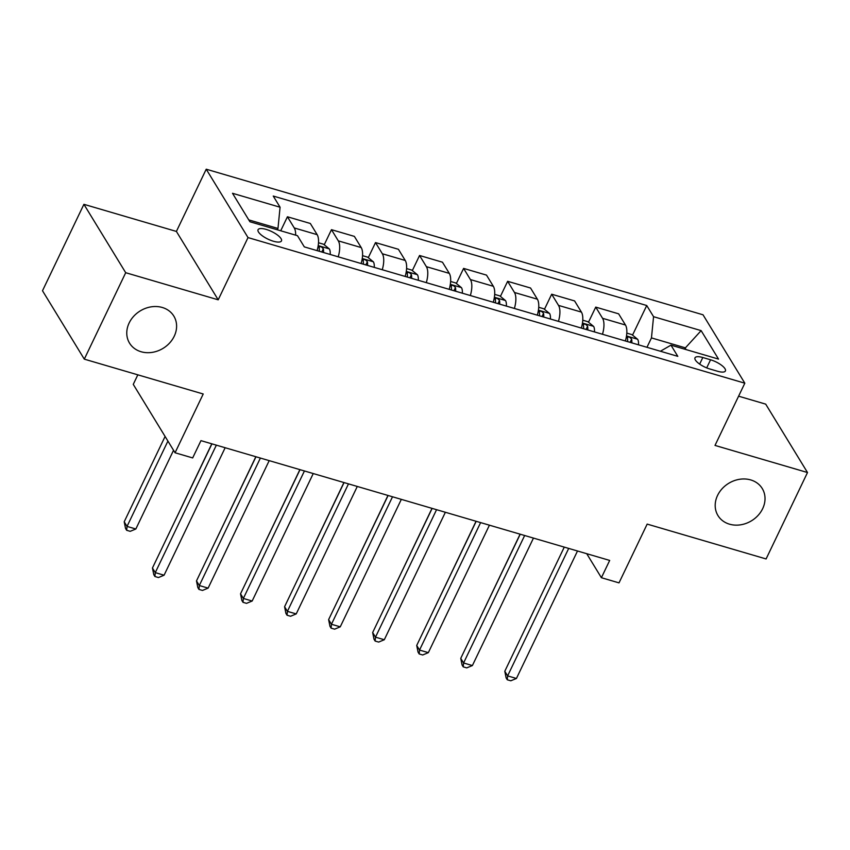 <?xml version="1.0" encoding="UTF-8"?>
<svg xmlns="http://www.w3.org/2000/svg" width="850" height="850" viewBox="0 0 850 850"><rect width="100%" height="100%" fill="white"/><g stroke="black" fill="none" stroke-linecap="round" stroke-linejoin="round"><path stroke-width="1.27" d="M174.239 336.217A25.946 21.93 -31.4 0 1 152.161 352.378A25.946 21.93 -31.4 0 1 129.551 343.145A25.946 21.93 -31.4 0 1 129.136 323A25.946 21.93 -31.4 0 1 151.226 306.839A25.946 21.93 -31.4 0 1 173.825 316.083A25.946 21.93 -31.4 0 1 174.239 336.217M762.662 508.661A25.946 21.93 -31.4 0 1 740.573 524.822A25.946 21.93 -31.4 0 1 717.974 515.589A25.946 21.93 -31.4 0 1 717.559 495.444A25.946 21.93 -31.4 0 1 739.638 479.283A25.946 21.93 -31.4 0 1 762.248 488.527A25.946 21.93 -31.4 0 1 762.662 508.661M273.381 241.23A12.973 4.218 25.6 0 0 281.467 240.922A12.973 4.218 25.6 0 0 266.146 229.404A12.973 4.218 25.6 0 0 258.06 229.712A12.973 4.218 25.6 0 0 273.381 241.23M137.827 374.829L133.259 384.37L175.058 452.763L192.674 457.927L200.961 440.64L609.684 560.426L601.396 577.713L619.013 582.877L647.169 524.099L766.094 558.949L807.5 472.526L765.701 404.132L738.597 396.185M83.906 204.319L42.5 290.753L84.299 359.146L125.704 272.712L218.195 299.816L248.019 237.586L206.221 169.203L176.396 231.434L83.906 204.319L125.704 272.712M248.019 237.586L744.823 383.191L703.024 314.797L206.221 169.203M710.568 359.794L702.822 357.521A12.569 4.091 25.6 0 0 694.992 357.829A12.569 4.091 25.6 0 0 709.824 368.985L717.57 371.259A12.569 4.091 25.6 0 0 725.411 370.961A12.569 4.091 25.6 0 0 710.568 359.794L706.69 367.891M686.067 349.584L684.93 347.724L651.461 337.907L653.565 316.689L646.733 305.511L273.243 196.053L280.075 207.23L277.971 228.459L248.774 219.895M653.565 316.689L701.133 330.629L718.526 359.093L670.958 345.153L660.418 351.241M280.075 207.23L232.507 193.29L249.911 221.754L297.479 235.694L304.311 246.883L677.801 356.341L670.958 345.153M175.058 452.763L203.214 393.996L84.299 359.146M744.823 383.191L715.009 445.421L807.5 472.526M586.723 553.69L601.396 577.713M684.293 349.063L701.133 330.629M646.956 347.299L651.461 337.907M277.334 229.798L277.971 228.459M646.733 305.511L632.538 335.123M625.377 340.978A16.214 6.874 -73.7 0 0 625.472 325.019L618.63 313.831L595.733 307.116L588.497 322.214M295.651 235.163A16.214 6.874 -73.7 0 0 294.259 227.949L287.428 216.771L280.712 230.786M287.428 216.771L310.324 223.476L317.167 234.664A16.214 6.874 -73.7 0 1 317.071 250.623M338.215 256.817A16.214 6.874 -73.7 0 0 338.3 240.858L331.468 229.67L324.243 244.768M331.468 229.67L354.376 236.385L361.207 247.573A16.214 6.874 -73.7 0 1 361.123 263.532M382.256 269.726A16.214 6.874 -73.7 0 0 382.351 253.768L375.509 242.579L368.284 257.678M375.509 242.579L398.416 249.294L405.248 260.472A16.214 6.874 -73.7 0 1 405.163 276.441M426.307 282.636A16.214 6.874 -73.7 0 0 426.392 266.677L419.56 255.489L412.324 270.587M419.56 255.489L442.457 262.204L449.299 273.381A16.214 6.874 -73.7 0 1 449.204 289.34M470.348 295.545A16.214 6.874 -73.7 0 0 470.433 279.576L463.601 268.398L456.365 283.496M463.601 268.398L486.508 275.113L493.34 286.291A16.214 6.874 -73.7 0 1 493.255 302.249M514.388 308.444A16.214 6.874 -73.7 0 0 514.473 292.485L507.641 281.308L500.416 296.395M507.641 281.308L530.549 288.012L537.381 299.2A16.214 6.874 -73.7 0 1 537.296 315.159M558.439 321.353A16.214 6.874 -73.7 0 0 558.524 305.394L551.682 294.217L544.457 309.304M551.682 294.217L574.589 300.921L581.421 312.109A16.214 6.874 -73.7 0 1 581.336 328.068M602.48 334.263A16.214 6.874 -73.7 0 0 602.565 318.304L595.733 307.116M218.195 299.816L176.396 231.434M564.273 547.113L504.794 671.266L507.62 675.888L568.692 548.409M516.428 678.47L510.786 680.797L507.259 679.766L507.62 675.888L516.428 678.47L577.501 550.991M507.259 679.766L506.132 677.918L504.794 671.266M626.811 333.104L631.901 334.603L637.681 339.331A10.742 4.558 106.3 0 1 638.509 344.824M520.094 534.172L476.638 625.196M631.816 342.858A10.742 4.558 -73.7 0 0 631.635 339.182C629.627 336.781 628.214 336.366 627.406 337.939A10.742 4.558 106.3 0 1 627.587 341.626M627.438 337.269L627.406 337.939M520.232 534.214L460.753 658.357L463.579 662.979L524.652 535.5M472.388 665.561L466.735 667.888L463.218 666.857L463.579 662.979L472.388 665.561L533.46 538.082M463.218 666.857L462.092 665.008L460.753 658.357M476.191 521.305L416.712 645.447L419.528 650.069L480.611 522.601M428.336 652.651L422.694 654.989L419.178 653.947L419.528 650.069L428.336 652.651L489.419 525.183M419.178 653.947L418.041 652.099L416.712 645.447M432.14 508.396L372.661 632.538L375.487 637.16L436.56 509.692M384.296 639.742L378.654 642.079L375.126 641.049L375.487 637.16L384.296 639.742L445.368 512.274M375.126 641.049L374 639.2L372.661 632.538M582.771 320.206L587.86 321.693L593.64 326.421A10.742 4.558 106.3 0 1 594.469 331.914M476.053 521.263L432.597 612.287M587.775 329.949A10.742 4.558 -73.7 0 0 587.594 326.272C585.586 323.871 584.173 323.457 583.366 325.029A10.742 4.558 106.3 0 1 583.546 328.716M583.398 324.36L583.366 325.029M538.73 307.296L543.819 308.784L549.599 313.512A10.742 4.558 106.3 0 1 550.418 319.005M432.013 508.353L388.556 599.378M543.724 317.05A10.742 4.558 -73.7 0 0 543.543 313.363C541.546 310.962 540.133 310.547 539.314 312.131A10.742 4.558 106.3 0 1 539.495 315.807M539.357 311.451L539.314 312.131M494.689 294.387L499.768 295.874L505.559 300.613A10.742 4.558 106.3 0 1 506.377 306.096M387.961 495.444L344.505 586.479M499.683 304.141A10.742 4.558 -73.7 0 0 499.502 300.454C497.494 298.053 496.092 297.638 495.274 299.221A10.742 4.558 106.3 0 1 495.454 302.897M495.316 298.541L495.274 299.221M388.099 495.486L328.621 619.629L331.447 624.251L392.519 496.783M340.255 626.832L334.613 629.17L331.086 628.139L331.447 624.251L340.255 626.832L401.328 499.364M331.086 628.139L329.959 626.291L328.621 619.629M450.638 281.478L455.728 282.965L461.507 287.704A10.742 4.558 106.3 0 1 462.336 293.197M343.921 482.534L300.464 573.569M455.642 291.231A10.742 4.558 -73.7 0 0 455.462 287.555C453.454 285.143 452.041 284.739 451.233 286.312A10.742 4.558 106.3 0 1 451.414 289.988M451.265 285.642L451.233 286.312M344.059 482.577L284.58 606.73L287.406 611.352L348.479 483.873M296.214 613.923L290.562 616.261L287.045 615.23L287.406 611.352L296.214 613.923L357.287 486.455M287.045 615.23L285.919 613.381L284.58 606.73M300.018 469.668L240.529 593.821L243.355 598.442L304.428 470.964M252.163 601.024L246.521 603.351L243.004 602.321L243.355 598.442L252.163 601.024L313.246 473.546M243.004 602.321L241.867 600.472L240.529 593.821M255.967 456.769L196.488 580.911L199.314 585.533L260.387 458.054M208.123 588.115L202.481 590.442L198.953 589.411L199.314 585.533L208.123 588.115L269.195 460.636M198.953 589.411L197.827 587.562L196.488 580.911M406.598 268.568L411.687 270.066L417.467 274.794A10.742 4.558 106.3 0 1 418.296 280.288M299.88 469.636L256.424 560.66M411.602 278.322A10.742 4.558 -73.7 0 0 411.421 274.646C409.413 272.244 408 271.83 407.192 273.402A10.742 4.558 106.3 0 1 407.373 277.079M407.224 272.733L407.192 273.402M362.557 255.659L367.646 257.157L373.426 261.885A10.742 4.558 106.3 0 1 374.244 267.378M255.839 456.726L212.383 547.751M367.551 265.413A10.742 4.558 -73.7 0 0 367.37 261.736C365.362 259.335 363.959 258.921 363.141 260.493A10.742 4.558 106.3 0 1 363.322 264.18M363.184 259.824L363.141 260.493M318.516 242.76L323.595 244.248L329.386 248.976A10.742 4.558 106.3 0 1 330.204 254.469M211.788 443.817L168.332 534.841M323.51 252.503A10.742 4.558 -73.7 0 0 323.329 248.827C321.321 246.426 319.919 246.011 319.101 247.584A10.742 4.558 106.3 0 1 319.281 251.271M319.143 246.914L319.101 247.584M211.926 443.859L152.447 568.002L155.274 572.624L216.346 445.156M164.082 575.206L158.44 577.543L154.913 576.502L155.274 572.624L164.082 575.206L225.154 447.737M154.913 576.502L153.786 574.653L152.447 568.002M165.091 436.454L124.206 521.794L127.032 526.416L135.841 528.997L173.549 450.288M167.917 441.076L127.032 526.416L126.671 530.294L125.545 528.445L124.206 521.794M135.841 528.997L130.199 531.335L126.671 530.294M602.565 318.304L625.472 325.019M558.524 305.394L581.421 312.109M514.473 292.485L537.381 299.2M470.433 279.576L493.34 286.291M426.392 266.677L449.299 273.381M382.351 253.768L405.248 260.472M338.3 240.858L361.207 247.573M294.259 227.949L317.167 234.664M699.656 364.119L702.822 357.521M637.543 339.214L626.514 335.973M630.105 342.359L631.635 339.182M593.502 326.304L582.463 323.074M586.064 329.449L587.594 326.272M549.451 313.395L538.422 310.165M542.024 316.551L543.543 313.363M505.41 300.486L494.381 297.256M497.983 303.641L499.502 300.454M461.369 287.576L450.341 284.346M453.932 290.732L455.462 287.555M417.329 274.678L406.289 271.437M409.891 277.822L411.421 274.646M373.277 261.768L362.249 258.527M365.851 264.913L367.37 261.736M329.237 248.859L318.208 245.629M321.81 252.004L323.329 248.827"/></g></svg>
